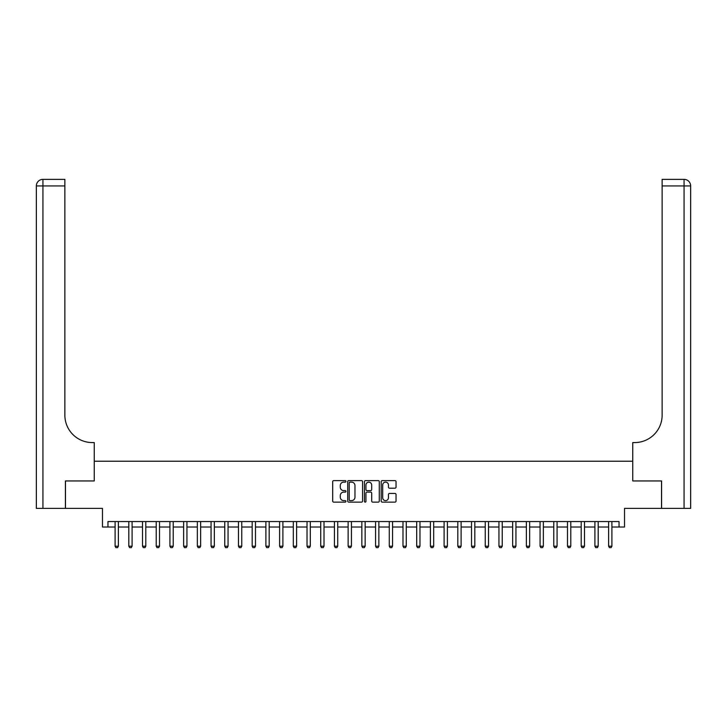<?xml version="1.0" encoding="UTF-8"?>
<svg xmlns="http://www.w3.org/2000/svg" width="727" height="727" viewBox="0 0 727 727"><rect width="100%" height="100%" fill="white"/><g stroke="black" fill="none" stroke-linecap="round" stroke-linejoin="round"><path stroke-width="1.09" d="M345.952 481.365A0.754 0.754 0 0 0 345.198 480.611L333.766 480.611A1.072 1.072 0 0 0 332.684 481.692L332.684 501.067A1.072 1.072 0 0 0 333.766 502.139L345.198 502.139A0.754 0.754 0 0 0 345.952 501.385A0.754 0.754 0 0 0 345.198 500.63L343.717 500.63A3.444 3.444 0 0 1 340.272 497.186L340.272 495.578A3.444 3.444 0 0 1 343.717 492.134L345.198 492.134A0.754 0.754 0 0 0 345.952 491.379A0.754 0.754 0 0 0 345.198 490.625L343.717 490.625A3.444 3.444 0 0 1 340.272 487.181L340.272 485.563A3.444 3.444 0 0 1 343.717 482.119L345.198 482.119A0.754 0.754 0 0 0 345.952 481.365M394.961 488.199A1.072 1.072 0 0 0 396.033 487.126L396.033 481.692A1.072 1.072 0 0 0 394.961 480.611L382.257 480.611A1.072 1.072 0 0 0 381.184 481.692L381.184 501.067A1.072 1.072 0 0 0 382.257 502.139L394.961 502.139A1.072 1.072 0 0 0 396.033 501.067L396.033 494.496A1.072 1.072 0 0 0 394.961 493.424L389.527 493.424A1.072 1.072 0 0 0 388.445 494.496L388.445 497.759A2.881 2.881 0 0 1 385.564 500.63A2.881 2.881 0 0 1 382.693 497.759L382.693 485A2.881 2.881 0 0 1 385.564 482.119A2.881 2.881 0 0 1 388.445 485L388.445 487.126A1.072 1.072 0 0 0 389.527 488.199L394.961 488.199M107.969 527.02L107.969 521.541L619.031 521.541L619.031 527.02L624.52 527.02L624.52 508.373L661.534 508.373L661.534 480.956L632.744 480.956L632.744 461.218L94.256 461.218L94.256 480.956L94.256 442.57L92.284 442.57A27.417 27.417 0 0 1 64.867 415.153L64.867 185.939L42.929 185.939L42.929 508.373L65.412 508.373L65.412 480.956L94.256 480.956L65.466 480.956L65.466 508.373L102.48 508.373L102.48 527.02L115.093 527.02M362.555 481.692A1.072 1.072 0 0 0 361.483 480.611L348.778 480.611A1.072 1.072 0 0 0 347.706 481.692L347.706 501.067A1.072 1.072 0 0 0 348.778 502.139L361.483 502.139A1.072 1.072 0 0 0 362.555 501.067L362.555 481.692M365.517 480.611L378.222 480.611A1.072 1.072 0 0 1 379.294 481.692L379.294 501.067A1.072 1.072 0 0 1 378.222 502.139L372.787 502.139A1.072 1.072 0 0 1 371.706 501.067L371.706 493.206A1.072 1.072 0 0 0 370.634 492.134L367.026 492.134A1.072 1.072 0 0 0 365.945 493.206L365.945 501.385A0.754 0.754 0 0 1 365.199 502.139A0.754 0.754 0 0 1 364.445 501.385L364.445 481.692A1.072 1.072 0 0 1 365.517 480.611M118.383 527.02L128.806 527.02M132.096 527.02L142.51 527.02M145.8 527.02L156.223 527.02M159.513 527.02L169.927 527.02M173.217 527.02L183.64 527.02M186.93 527.02L197.344 527.02M200.634 527.02L211.057 527.02M214.347 527.02L224.761 527.02M228.06 527.02L238.474 527.02M241.764 527.02L252.187 527.02M255.477 527.02L265.891 527.02M269.181 527.02L279.604 527.02M282.894 527.02L293.308 527.02M296.598 527.02L307.021 527.02M310.311 527.02L320.725 527.02M324.015 527.02L334.438 527.02M337.728 527.02L348.142 527.02M351.432 527.02L361.855 527.02M365.145 527.02L375.568 527.02M378.858 527.02L389.272 527.02M392.562 527.02L402.985 527.02M406.275 527.02L416.689 527.02M419.979 527.02L430.402 527.02M433.692 527.02L444.106 527.02M447.396 527.02L457.819 527.02M461.109 527.02L471.523 527.02M474.813 527.02L485.236 527.02M488.526 527.02L498.94 527.02M502.239 527.02L512.653 527.02M515.943 527.02L526.366 527.02M529.656 527.02L540.07 527.02M543.36 527.02L553.783 527.02M557.073 527.02L567.487 527.02M570.777 527.02L581.2 527.02M584.49 527.02L594.904 527.02M598.194 527.02L608.617 527.02M611.907 527.02L619.031 527.02M349.96 482.119A0.754 0.754 0 0 0 349.205 482.873L349.205 499.885A0.754 0.754 0 0 0 349.96 500.63L351.523 500.63A3.444 3.444 0 0 0 354.967 497.186L354.967 485.563A3.444 3.444 0 0 0 351.523 482.119L349.96 482.119M371.706 485.054A2.881 2.881 0 0 0 368.825 482.174A2.881 2.881 0 0 0 365.945 485.054L365.945 489.544A1.072 1.072 0 0 0 367.026 490.625L370.634 490.625A1.072 1.072 0 0 0 371.706 489.544L371.706 485.054M118.501 521.541L118.437 521.75A1.1 1.1 0 0 0 118.383 522.086L118.383 546.213L117.565 547.64L115.92 547.64L115.093 546.213L115.093 522.086A1.1 1.1 0 0 0 115.039 521.75L114.975 521.541M115.093 546.213L118.383 546.213M132.214 521.541L132.141 521.75A1.1 1.1 0 0 0 132.096 522.086L132.096 546.213L131.269 547.64L129.624 547.64L128.806 546.213L128.806 522.086A1.1 1.1 0 0 0 128.752 521.75L128.679 521.541M128.806 546.213L132.096 546.213M145.918 521.541L145.854 521.75A1.1 1.1 0 0 0 145.8 522.086L145.8 546.213L144.982 547.64L143.337 547.64L142.51 546.213L142.51 522.086A1.1 1.1 0 0 0 142.465 521.75L142.392 521.541M142.51 546.213L145.8 546.213M159.631 521.541L159.558 521.75A1.1 1.1 0 0 0 159.513 522.086L159.513 546.213L158.686 547.64L157.041 547.64L156.223 546.213L156.223 522.086A1.1 1.1 0 0 0 156.169 521.75L156.105 521.541M156.223 546.213L159.513 546.213M173.344 521.541L173.271 521.75A1.1 1.1 0 0 0 173.217 522.086L173.217 546.213L172.399 547.64L170.754 547.64L169.927 546.213L169.927 522.086A1.1 1.1 0 0 0 169.882 521.75L169.809 521.541M169.927 546.213L173.217 546.213M42.929 508.373L36.35 508.373L36.35 185.939A6.579 6.579 0 0 1 42.929 179.36L64.867 179.36L64.867 185.939M92.284 442.57A27.417 27.417 0 0 1 64.867 415.153M36.35 185.939A6.579 6.579 0 0 1 42.929 179.36L42.929 185.939L36.35 185.939M661.588 480.956L632.744 480.956L632.744 442.57L634.716 442.57A27.417 27.417 0 0 0 662.133 415.153L662.133 179.36L684.071 179.36A6.579 6.579 0 0 1 690.65 185.939L690.65 508.373L661.588 508.373L661.588 480.956M634.716 442.57A27.417 27.417 0 0 0 662.133 415.153M684.071 508.373L684.071 185.939L690.65 185.939A6.579 6.579 0 0 0 684.071 179.36A6.579 6.579 0 0 1 690.65 185.939A6.579 6.579 0 0 0 684.071 179.36L684.071 185.939L662.133 185.939M187.048 521.541L186.984 521.75A1.1 1.1 0 0 0 186.93 522.086L186.93 546.213L186.103 547.64L184.458 547.64L183.64 546.213L183.64 522.086A1.1 1.1 0 0 0 183.586 521.75L183.522 521.541M183.64 546.213L186.93 546.213M200.761 521.541L200.688 521.75A1.1 1.1 0 0 0 200.634 522.086L200.634 546.213L199.816 547.64L198.171 547.64L197.344 546.213L197.344 522.086A1.1 1.1 0 0 0 197.299 521.75L197.226 521.541M197.344 546.213L200.634 546.213M214.465 521.541L214.401 521.75A1.1 1.1 0 0 0 214.347 522.086L214.347 546.213L213.52 547.64L211.875 547.64L211.057 546.213L211.057 522.086A1.1 1.1 0 0 0 211.003 521.75L210.939 521.541M211.057 546.213L214.347 546.213M228.178 521.541L228.105 521.75A1.1 1.1 0 0 0 228.06 522.086L228.06 546.213L227.233 547.64L225.588 547.64L224.761 546.213L224.761 522.086A1.1 1.1 0 0 0 224.716 521.75L224.643 521.541M224.761 546.213L228.06 546.213M241.882 521.541L241.818 521.75A1.1 1.1 0 0 0 241.764 522.086L241.764 546.213L240.946 547.64L239.301 547.64L238.474 546.213L238.474 522.086A1.1 1.1 0 0 0 238.42 521.75L238.356 521.541M238.474 546.213L241.764 546.213M255.595 521.541L255.522 521.75A1.1 1.1 0 0 0 255.477 522.086L255.477 546.213L254.65 547.64L253.005 547.64L252.187 546.213L252.187 522.086A1.1 1.1 0 0 0 252.133 521.75L252.06 521.541M252.187 546.213L255.477 546.213M269.299 521.541L269.235 521.75A1.1 1.1 0 0 0 269.181 522.086L269.181 546.213L268.363 547.64L266.718 547.64L265.891 546.213L265.891 522.086A1.1 1.1 0 0 0 265.837 521.75L265.773 521.541M265.891 546.213L269.181 546.213M283.012 521.541L282.939 521.75A1.1 1.1 0 0 0 282.894 522.086L282.894 546.213L282.067 547.64L280.422 547.64L279.604 546.213L279.604 522.086A1.1 1.1 0 0 0 279.55 521.75L279.477 521.541M279.604 546.213L282.894 546.213M296.725 521.541L296.652 521.75A1.1 1.1 0 0 0 296.598 522.086L296.598 546.213L295.78 547.64L294.135 547.64L293.308 546.213L293.308 522.086A1.1 1.1 0 0 0 293.263 521.75L293.19 521.541M293.308 546.213L296.598 546.213M310.429 521.541L310.365 521.75A1.1 1.1 0 0 0 310.311 522.086L310.311 546.213L309.484 547.64L307.839 547.64L307.021 546.213L307.021 522.086A1.1 1.1 0 0 0 306.967 521.75L306.903 521.541M307.021 546.213L310.311 546.213M324.142 521.541L324.069 521.75A1.1 1.1 0 0 0 324.015 522.086L324.015 546.213L323.197 547.64L321.552 547.64L320.725 546.213L320.725 522.086A1.1 1.1 0 0 0 320.68 521.75L320.607 521.541M320.725 546.213L324.015 546.213M337.846 521.541L337.782 521.75A1.1 1.1 0 0 0 337.728 522.086L337.728 546.213L336.901 547.64L335.256 547.64L334.438 546.213L334.438 522.086A1.1 1.1 0 0 0 334.384 521.75L334.32 521.541M334.438 546.213L337.728 546.213M351.559 521.541L351.486 521.75A1.1 1.1 0 0 0 351.432 522.086L351.432 546.213L350.614 547.64L348.969 547.64L348.142 546.213L348.142 522.086A1.1 1.1 0 0 0 348.097 521.75L348.024 521.541M348.142 546.213L351.432 546.213M365.263 521.541L365.199 521.75A1.1 1.1 0 0 0 365.145 522.086L365.145 546.213L364.327 547.64L362.673 547.64L361.855 546.213L361.855 522.086A1.1 1.1 0 0 0 361.801 521.75L361.737 521.541M361.855 546.213L365.145 546.213M378.976 521.541L378.903 521.75A1.1 1.1 0 0 0 378.858 522.086L378.858 546.213L378.031 547.64L376.386 547.64L375.568 546.213L375.568 522.086A1.1 1.1 0 0 0 375.514 521.75L375.441 521.541M375.568 546.213L378.858 546.213M392.68 521.541L392.616 521.75A1.1 1.1 0 0 0 392.562 522.086L392.562 546.213L391.744 547.64L390.099 547.64L389.272 546.213L389.272 522.086A1.1 1.1 0 0 0 389.218 521.75L389.154 521.541M389.272 546.213L392.562 546.213M406.393 521.541L406.32 521.75A1.1 1.1 0 0 0 406.275 522.086L406.275 546.213L405.448 547.64L403.803 547.64L402.985 546.213L402.985 522.086A1.1 1.1 0 0 0 402.931 521.75L402.858 521.541M402.985 546.213L406.275 546.213M420.097 521.541L420.033 521.75A1.1 1.1 0 0 0 419.979 522.086L419.979 546.213L419.161 547.64L417.516 547.64L416.689 546.213L416.689 522.086A1.1 1.1 0 0 0 416.635 521.75L416.571 521.541M416.689 546.213L419.979 546.213M433.81 521.541L433.737 521.75A1.1 1.1 0 0 0 433.692 522.086L433.692 546.213L432.865 547.64L431.22 547.64L430.402 546.213L430.402 522.086A1.1 1.1 0 0 0 430.348 521.75L430.275 521.541M430.402 546.213L433.692 546.213M447.523 521.541L447.45 521.75A1.1 1.1 0 0 0 447.396 522.086L447.396 546.213L446.578 547.64L444.933 547.64L444.106 546.213L444.106 522.086A1.1 1.1 0 0 0 444.061 521.75L443.988 521.541M444.106 546.213L447.396 546.213M461.227 521.541L461.163 521.75A1.1 1.1 0 0 0 461.109 522.086L461.109 546.213L460.282 547.64L458.637 547.64L457.819 546.213L457.819 522.086A1.1 1.1 0 0 0 457.765 521.75L457.701 521.541M457.819 546.213L461.109 546.213M474.94 521.541L474.867 521.75A1.1 1.1 0 0 0 474.813 522.086L474.813 546.213L473.995 547.64L472.35 547.64L471.523 546.213L471.523 522.086A1.1 1.1 0 0 0 471.478 521.75L471.405 521.541M471.523 546.213L474.813 546.213M488.644 521.541L488.58 521.75A1.1 1.1 0 0 0 488.526 522.086L488.526 546.213L487.699 547.64L486.054 547.64L485.236 546.213L485.236 522.086A1.1 1.1 0 0 0 485.182 521.75L485.118 521.541M485.236 546.213L488.526 546.213M502.357 521.541L502.284 521.75A1.1 1.1 0 0 0 502.239 522.086L502.239 546.213L501.412 547.64L499.767 547.64L498.94 546.213L498.94 522.086A1.1 1.1 0 0 0 498.895 521.75L498.822 521.541M498.94 546.213L502.239 546.213M516.061 521.541L515.997 521.75A1.1 1.1 0 0 0 515.943 522.086L515.943 546.213L515.125 547.64L513.48 547.64L512.653 546.213L512.653 522.086A1.1 1.1 0 0 0 512.599 521.75L512.535 521.541M512.653 546.213L515.943 546.213M529.774 521.541L529.701 521.75A1.1 1.1 0 0 0 529.656 522.086L529.656 546.213L528.829 547.64L527.184 547.64L526.366 546.213L526.366 522.086A1.1 1.1 0 0 0 526.312 521.75L526.239 521.541M526.366 546.213L529.656 546.213M543.478 521.541L543.414 521.75A1.1 1.1 0 0 0 543.36 522.086L543.36 546.213L542.542 547.64L540.897 547.64L540.07 546.213L540.07 522.086A1.1 1.1 0 0 0 540.016 521.75L539.952 521.541M540.07 546.213L543.36 546.213M557.191 521.541L557.118 521.75A1.1 1.1 0 0 0 557.073 522.086L557.073 546.213L556.246 547.64L554.601 547.64L553.783 546.213L553.783 522.086A1.1 1.1 0 0 0 553.729 521.75L553.656 521.541M553.783 546.213L557.073 546.213M570.895 521.541L570.831 521.75A1.1 1.1 0 0 0 570.777 522.086L570.777 546.213L569.959 547.64L568.314 547.64L567.487 546.213L567.487 522.086A1.1 1.1 0 0 0 567.442 521.75L567.369 521.541M567.487 546.213L570.777 546.213M584.608 521.541L584.535 521.75A1.1 1.1 0 0 0 584.49 522.086L584.49 546.213L583.663 547.64L582.018 547.64L581.2 546.213L581.2 522.086A1.1 1.1 0 0 0 581.146 521.75L581.082 521.541M581.2 546.213L584.49 546.213M598.321 521.541L598.248 521.75A1.1 1.1 0 0 0 598.194 522.086L598.194 546.213L597.376 547.64L595.731 547.64L594.904 546.213L594.904 522.086A1.1 1.1 0 0 0 594.859 521.75L594.786 521.541M594.904 546.213L598.194 546.213M612.025 521.541L611.961 521.75A1.1 1.1 0 0 0 611.907 522.086L611.907 546.213L611.08 547.64L609.435 547.64L608.617 546.213L608.617 522.086A1.1 1.1 0 0 0 608.563 521.75L608.499 521.541M608.617 546.213L611.907 546.213"/></g></svg>

